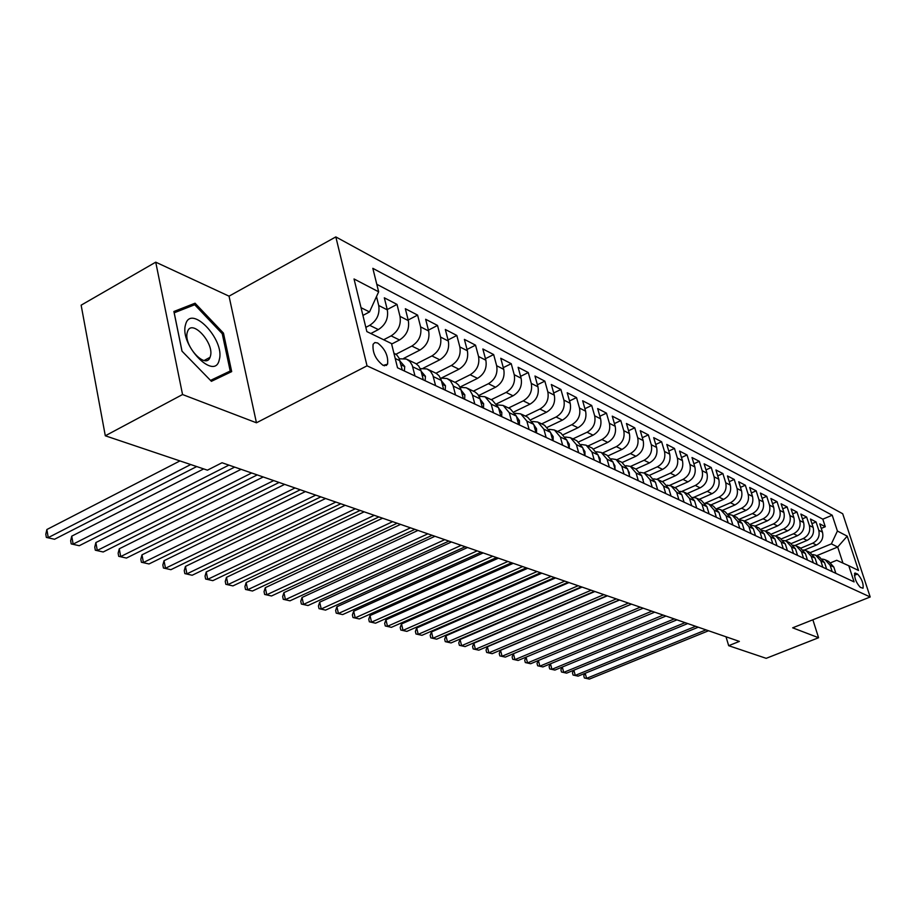 <?xml version="1.0" encoding="UTF-8"?>
<svg xmlns="http://www.w3.org/2000/svg" width="916" height="916" viewBox="0 0 916 916"><rect width="100%" height="100%" fill="white"/><g stroke="black" fill="none" stroke-linecap="round" stroke-linejoin="round"><path stroke-width="1.37" d="M383.151 365.415L387.571 364.167C388.453 355.992 385.144 348.927 377.644 342.973L374.873 342.55L373.098 344.256C372.32 352.534 375.675 359.587 383.151 365.415M155.731 262.171L182.547 394.533L256.446 422.791L229.034 296.166L155.731 262.171L81.135 305.177L105.306 435.787L207.428 470.171L222.027 462.752L739.384 641.406L728.678 645.688L766.188 658.329L818.572 637.731L812.87 619.788M229.034 296.166L335.829 236.912L842.709 513.75L870.2 596.98L367.03 365.839L335.829 236.912M385.785 365.083L386.575 365.45M804.305 550.081L816.431 545.043C821.709 542.215 823.724 537.921 822.476 532.162L819.774 523.86L825.282 526.723L821.251 528.406M800.905 548.123L812.71 543.199C817.999 540.371 820.026 536.055 818.767 530.272L816.064 521.937L811.942 523.677M816.064 521.937L810.442 519.017L813.156 527.398C814.404 533.215 812.366 537.555 807.042 540.417L794.951 545.478M785.344 540.784L797.447 535.7C802.817 532.803 804.878 528.406 803.618 522.532L800.882 514.059L806.641 517.048L802.427 518.834M775.486 535.986L787.623 530.868C793.038 527.925 795.122 523.494 793.863 517.551L791.115 508.987L797 512.044L792.683 513.876M765.375 531.097L777.57 525.921C783.043 522.944 785.149 518.456 783.878 512.445L781.119 503.8L787.142 506.926L782.722 508.815M754.99 526.116L767.287 520.872C772.806 517.849 774.936 513.303 773.665 507.235L770.894 498.487L777.054 501.693L772.532 503.64M744.342 521.009L756.753 515.685C762.33 512.628 764.482 508.025 763.211 501.888L760.417 493.048L766.738 496.323L762.089 498.338M733.441 515.8L745.979 510.384C751.601 507.281 753.776 502.621 752.494 496.415L749.7 487.484L756.169 490.839L751.406 492.911M722.277 510.441L734.93 504.956C740.62 501.808 742.819 497.09 741.536 490.816L738.72 481.782L745.338 485.228L740.46 487.358M710.85 504.968L723.617 499.392C729.354 496.197 731.586 491.423 730.292 485.079L727.464 475.942L734.254 479.469L729.239 481.679M699.137 499.357L712.03 493.69C717.823 490.449 720.068 485.617 718.774 479.194L715.934 469.965L722.896 473.572L717.743 475.851M687.126 493.598L700.145 487.839C705.984 484.553 708.263 479.652 706.969 473.16L704.118 463.828L711.24 467.526L705.973 469.874M674.806 487.69L687.95 481.85C693.859 478.507 696.16 473.549 694.866 466.977L691.992 457.531L699.309 461.332L693.881 463.759M662.176 481.633L675.447 475.702C681.412 472.301 683.737 467.275 682.443 460.634L679.558 451.073L687.057 454.966L681.493 457.485M649.215 475.427L662.612 469.381C668.634 465.935 670.993 460.851 669.699 454.118L666.802 444.455L674.497 448.451L668.772 451.05M635.91 469.049L649.433 462.912C655.524 459.397 657.917 454.244 656.612 447.432L653.703 437.653L661.604 441.752L655.719 444.455M622.262 462.488L635.91 456.26C642.059 452.687 644.475 447.466 643.169 440.573L640.261 430.68L648.368 434.882L642.322 437.676M608.213 455.779L622.01 449.424C628.227 445.794 630.677 440.504 629.372 433.52L626.441 423.501L634.777 427.829L628.548 430.726M593.728 448.897L607.732 442.394C614.006 438.718 616.491 433.337 615.186 426.272L612.254 416.139L620.808 420.581L614.407 423.581M578.798 441.844L593.053 435.18C599.396 431.436 601.915 425.986 600.61 418.83L597.656 408.559L606.461 413.127L599.865 416.242M563.397 434.619L577.962 427.749C584.362 423.948 586.916 418.417 585.61 411.17L582.656 400.773L591.702 405.467L584.912 408.696M547.516 427.2L562.424 420.112C568.905 416.242 571.492 410.631 570.187 403.292L567.21 392.758L576.53 397.59L569.523 400.945M531.131 419.585L546.44 412.257C552.989 408.307 555.611 402.616 554.306 395.174L551.329 384.514L560.913 389.483L553.688 392.975M514.208 411.788L529.986 404.162C536.604 400.143 539.261 394.361 537.955 386.827L534.967 376.018L544.837 381.148L537.383 384.777M496.724 403.773L513.029 395.815C519.716 391.727 522.406 385.865 521.112 378.216L518.112 367.27L528.292 372.549L520.597 376.339M478.667 395.54L495.556 387.228C502.311 383.06 505.048 377.094 503.754 369.354L500.754 358.259L511.231 363.698L503.285 367.637M459.981 387.09L477.534 378.365C484.369 374.117 487.14 368.06 485.846 360.206L482.846 348.962L493.655 354.572L485.446 358.683M441.684 377.884L458.95 369.228C465.866 364.889 468.671 358.74 467.389 350.782L464.389 339.378L475.53 345.16L467.046 349.465M423.169 368.209L439.772 359.793C446.756 355.374 449.619 349.122 448.336 341.05L445.325 329.485L456.832 335.462L448.05 339.95M403.716 358.374L419.963 350.049C427.039 345.538 429.936 339.195 428.654 330.997L425.654 319.272L437.527 325.443L428.436 330.138M391.624 344.072L399.513 339.985C406.658 335.382 409.601 328.924 408.33 320.611L405.33 308.715L417.604 315.093L408.181 320.005M370.831 333.527L378.354 329.588C385.59 324.894 388.579 318.321 387.319 309.871L384.319 297.815L397.006 304.398L387.239 309.551M857.559 574.034L854.788 573.107C854.239 577.893 856.071 582.633 860.307 587.339L863.044 588.232C863.605 583.503 861.784 578.763 857.559 574.034L854.399 575.317M816.706 555.703L837.693 547.024L831.385 543.864L837.407 531.04L832.209 515.216L372.835 268.331L378.651 291.803L354.034 278.968L366.858 331.592L391.51 343.569L397.521 367.785L854.09 581.9L848.788 565.756L836.732 560.283L830.835 562.699M837.407 531.04L847.208 536.158L858.521 570.473L848.788 565.756M365.827 327.367L369.698 325.329L378.354 329.588M383.655 339.756L391.132 335.874L399.513 339.985M395.93 354.263L411.868 346.065L419.963 350.049M416.322 363.881L431.928 355.935L439.772 359.793M435.993 373.224L451.359 365.484L458.95 369.228M454.977 382.327L470.171 374.747L477.534 378.365M473.366 391.143L488.411 383.712L495.556 387.228M491.205 399.697L506.101 392.414L513.029 395.815M508.529 407.998L523.265 400.853L529.986 404.162M525.337 416.059L539.913 409.04L546.44 412.257M541.654 423.879L556.092 416.998L562.424 420.112M557.512 431.482L571.802 424.726L577.962 427.749M572.924 438.867L587.064 432.238L593.053 435.18M587.912 446.046L601.915 439.531L607.732 442.394M602.488 453.031L616.353 446.63L622.01 449.424M616.686 459.832L630.403 453.546L635.91 456.26M630.494 466.45L644.074 460.267L649.433 462.912M643.891 472.908L657.379 466.817L662.612 469.381M656.898 479.228L670.352 473.194L675.447 475.702M669.516 485.411L682.981 479.411L687.95 481.85M681.756 491.468L695.301 485.469L700.145 487.839M693.607 497.399L707.312 491.365L712.03 493.69M716.369 517.311L714.194 510.155L708.709 503.937L705.102 503.228L719.014 497.125L723.617 499.392M716.873 508.643L730.441 502.747L734.93 504.956M728.346 513.956L741.594 508.231L745.979 510.384M739.51 519.154L752.483 513.578L756.753 515.685M750.399 524.238L763.108 518.811L767.287 520.872M761.013 529.219L773.482 523.918L777.57 525.921M771.364 534.097L783.627 528.91L787.623 530.868M781.451 538.86L793.542 533.776L797.447 535.7M791.298 543.543L803.229 538.539L807.042 540.417M825.282 526.723L822.82 519.177L376.785 284.281M376.499 296.544L378.72 305.486C379.968 313.97 376.957 320.589 369.698 325.329M397.006 304.398L400.006 316.364C401.277 324.722 398.311 331.226 391.132 335.874M417.604 315.093L420.604 326.886C421.875 335.13 418.967 341.519 411.868 346.065M437.527 325.443L440.539 337.065C441.821 345.195 438.947 351.481 431.928 355.935M456.832 335.462L459.843 346.924C461.126 354.927 458.298 361.122 451.359 365.484M475.53 345.16L478.541 356.473C479.824 364.373 477.041 370.465 470.171 374.747M493.655 354.572L496.655 365.724C497.949 373.522 495.201 379.51 488.411 383.712M511.231 363.698L514.231 374.701C515.525 382.384 512.823 388.292 506.101 392.414M528.292 372.549L531.28 383.415C532.574 390.995 529.906 396.8 523.265 400.853M544.837 381.148L547.825 391.865C549.131 399.342 546.486 405.067 539.913 409.04M560.913 389.483L563.89 400.074C565.195 407.448 562.596 413.093 556.092 416.998M576.53 397.59L579.496 408.044C580.801 415.326 578.236 420.891 571.802 424.726M591.702 405.467L594.656 415.795C595.961 422.986 593.442 428.459 587.064 432.238M606.461 413.127L609.403 423.318C610.709 430.428 608.213 435.821 601.915 439.531M620.808 420.581L623.75 430.646C625.055 437.665 622.582 442.989 616.353 446.63M634.777 427.829L637.696 437.779C639.002 444.707 636.574 449.962 630.403 453.546M648.368 434.882L651.276 444.718C652.581 451.554 650.177 456.74 644.074 460.267M661.604 441.752L664.501 451.474C665.806 458.229 663.436 463.347 657.379 466.817M674.497 448.451L677.382 458.046C678.687 464.721 676.34 469.771 670.352 473.194M687.057 454.966L689.931 464.458C691.237 471.053 688.912 476.045 682.981 479.411M699.309 461.332L702.16 470.71C703.465 477.225 701.175 482.148 695.301 485.469M711.24 467.526L714.091 476.801C715.385 483.247 713.117 488.102 707.312 491.365M722.896 473.572L725.724 482.743C727.006 489.121 724.774 493.907 719.014 497.125M734.254 479.469L737.071 488.537C738.353 494.846 736.143 499.575 730.441 502.747M745.338 485.228L748.143 494.193C749.425 500.422 747.238 505.105 741.594 508.231M756.169 490.839L758.952 499.712C760.234 505.884 758.07 510.498 752.483 513.578M766.738 496.323L769.509 505.105C770.78 511.208 768.65 515.777 763.108 518.811M777.054 501.693L779.825 510.372C781.096 516.406 778.978 520.918 773.482 523.918M787.142 506.926L789.89 515.525C791.161 521.49 789.077 525.956 783.627 528.91M797 512.044L799.737 520.551C800.996 526.46 798.935 530.868 793.542 533.776M806.641 517.048L809.366 525.463C810.614 531.314 808.576 535.665 803.229 538.539M832.186 571.63L830.136 565.287L825.087 559.722L822.442 559.069M835.873 573.347L833.812 567.038L828.785 561.485L825.888 560.1M826.61 569.008L824.549 562.63L819.477 557.031L816.511 555.611M812.984 554.569L815.698 555.222L820.782 560.844L822.854 567.244M817.152 564.577L815.08 558.119L809.973 552.474L806.916 551.008M803.321 549.955L806.103 550.619L811.221 556.298L813.305 562.768M807.465 560.031L805.382 553.516L800.24 547.802L797.103 546.302M793.416 545.238L796.279 545.913L801.443 551.638L803.538 558.188M797.561 555.382L795.466 548.798L790.279 543.039L787.062 541.493M783.283 540.417L786.226 541.093L791.424 546.886L793.531 553.493M787.417 550.63L785.31 543.967L780.088 538.15L776.779 536.57M772.921 535.482L775.944 536.158L781.176 542.009L783.295 548.695M777.031 545.764L774.913 539.032L769.646 533.146L766.245 531.52M762.295 530.421L765.41 531.108L770.688 537.016L772.806 543.783M766.394 540.772L764.265 533.971L758.963 528.028L755.471 526.345M751.418 525.246L754.612 525.944L759.937 531.91L762.066 538.745M755.505 535.665L753.353 528.784L748.017 522.784L744.422 521.055M740.265 519.945L743.563 520.643L748.922 526.666L751.063 533.581M744.33 530.433L742.178 523.46L736.796 517.403L733.098 515.628M728.838 514.506L732.227 515.216L737.632 521.307L739.785 528.292M732.892 525.063L730.716 518.021L725.3 511.895L721.487 510.063M717.125 508.941L720.617 509.651L726.056 515.8L728.231 522.876M721.144 519.555L718.968 512.433L713.507 506.239L709.579 504.361M709.11 513.91L706.923 506.697L701.416 500.445L697.374 498.51M692.771 497.377L696.481 498.086L702.011 504.373L704.209 511.609M696.755 508.117L694.557 500.823L689.004 494.491L684.847 492.499M680.119 491.365L683.954 492.075L689.519 498.43L691.717 505.758M684.069 502.163L681.859 494.789L676.271 488.388L671.989 486.339M667.134 485.194L671.085 485.904L676.695 492.327L678.905 499.747M671.05 496.06L668.829 488.594L663.195 482.125L658.776 480.007M653.795 478.862L657.86 479.572L663.516 486.064L665.737 493.575M657.677 489.785L655.444 482.228L649.765 475.69L645.207 473.515M640.089 472.358L644.292 473.068L649.994 479.629L652.226 487.232M643.925 483.339L641.692 475.69L635.967 469.084L631.273 466.828M625.994 465.683L630.345 466.381L636.082 473.022L638.326 480.717M629.807 476.721L627.563 468.969L621.792 462.282L616.937 459.958M611.51 458.813L616.01 459.511L621.792 466.221L624.036 474.019M615.277 469.908L613.022 462.053L607.205 455.298L602.201 452.893M596.614 451.76L601.262 452.447L607.09 459.237L609.346 467.126M600.335 462.901L598.068 454.943L592.217 448.107L587.042 445.634M581.282 444.5L586.091 445.176L591.965 452.046L594.232 460.038M584.946 455.687L582.679 447.626L576.782 440.71L571.447 438.157M565.504 437.035L570.485 437.688L576.404 444.649L578.672 452.744M569.122 448.256L566.844 440.104L560.89 433.096L555.382 430.451M549.245 429.352L554.409 429.993L560.374 437.024L562.653 445.233M552.806 440.607L550.527 432.341L544.528 425.253L538.826 422.528M532.505 421.452L537.852 422.058L543.864 429.169L546.142 437.493M535.997 432.73L533.707 424.348L527.673 417.181L521.776 414.353M515.239 413.299L520.792 413.872L526.837 421.085L529.139 429.512M518.674 424.6L516.384 416.104L510.304 408.845L504.189 405.925M497.434 404.906L503.193 405.445L509.296 412.738L511.597 421.28M500.8 416.219L498.499 407.609L492.373 400.258L486.053 397.235M479.068 396.25L485.056 396.754L491.194 404.128L493.495 412.795M482.366 407.574L479.835 398.105L477.751 394.258L475.118 392.014L467.343 388.258M460.107 387.319L466.324 387.777L469.736 390.113L472.301 394.51L474.82 404.036M463.324 398.643L460.794 389.037L458.698 385.144L456.042 382.865L448.016 378.995M440.516 378.113L446.997 378.514L450.432 380.873L453.008 385.327L455.527 394.991M443.653 389.426L441.123 379.682L439.016 375.732L436.337 373.419L428.047 369.434M420.272 368.61L427.016 368.942L430.486 371.335L432.821 375.113L435.604 385.647M423.318 379.888L420.799 370.007L418.681 365.999L415.978 363.663L407.414 359.541M399.342 358.797L406.383 359.049L409.864 361.465L412.223 365.289L415.005 375.984M402.307 370.03L398.918 357.881L396.754 354.961L393.857 353.026M810.282 552.611L831.385 543.864M182.547 394.533L105.306 435.787M256.446 422.791L367.03 365.839M870.2 596.98L792.661 627.826L818.572 637.731M726.01 636.792L728.678 645.688M842.949 563.1L837.693 547.024L847.208 536.158M362.919 315.425L369.514 311.932L361.03 307.673M822.82 519.177L832.209 515.216M378.651 291.803L369.514 311.932M181.986 351.149L211.401 381.319L231.691 371.61L223.47 333.126L195.062 303.207L173.891 311.497L181.986 351.149M218.798 377.781L218.672 377.174M186.624 307.913L195.062 303.207M222.256 333.779L223.47 333.126M585.21 673.26L586.583 678.355L705.996 629.876M589.377 679.088L584.362 677.977L589.377 679.088L708.549 630.758M584.362 677.977L583.767 675.768L584.82 673.42M219.279 359.667C225.302 339.95 190.62 303.391 185.57 324.619C179.078 344.805 215.077 381.709 219.279 359.667M210.417 356.164C214.504 343.145 191.856 318.402 187.585 331.443L187.322 332.222C183.063 345.183 205.734 370.007 210.05 357.309L210.417 356.164M230.202 371.026L210.52 380.415L182.044 351.194L174.2 312.803L194.707 304.742L222.244 333.722L230.202 371.026L210.978 380.884M573.874 670.18L575.271 675.401L695.633 626.304M578.122 676.145L573.05 675.023L578.122 676.145L698.244 627.208M573.05 675.023L572.454 672.791L573.553 670.306M562.298 667.031L563.729 672.378L685.053 622.651M566.638 673.145L561.497 672L566.638 673.145L687.721 623.567M561.497 672L560.901 669.745L562.046 667.134M550.482 663.814L551.924 669.298L674.233 618.907M554.901 670.077L549.703 668.92L554.901 670.077L676.958 619.857M549.703 668.92L549.096 666.642L550.287 663.882M538.39 660.516L539.868 666.15L663.161 615.094M542.902 666.94L537.646 665.772L542.902 666.94L665.955 616.056M537.646 665.772L537.039 663.47L538.276 660.562M526.047 657.15L527.547 662.921L651.848 611.178M530.65 663.734L525.315 662.543L530.65 663.734L654.7 612.163M525.315 662.543L524.708 660.218L526.002 657.161M631.467 604.148L513.429 653.738L514.941 659.635L640.273 607.182M518.124 660.459L512.72 659.257L518.124 660.459L643.192 608.19M512.72 659.257L512.113 656.909L513.429 653.738M619.56 600.026L500.548 650.314L502.06 656.257L628.422 603.094M505.311 657.115L499.827 655.89L505.311 657.115L631.41 604.125M499.827 655.89L499.231 653.509L500.548 650.314M607.365 595.824L487.369 646.799L488.881 652.822L616.296 598.904M492.201 653.68L486.659 652.444L492.201 653.68L619.353 599.957M486.659 652.444L486.053 650.051L487.369 646.799M594.873 591.507L473.881 643.215L475.404 649.295L603.873 594.621M478.805 650.177L473.171 648.929L478.805 650.177L607.01 595.698M473.171 648.929L472.564 646.501L473.881 643.215M582.095 587.087L460.084 639.54L461.607 645.688L591.163 590.225M465.088 646.593L459.374 645.322L465.088 646.593L594.37 591.335M459.374 645.322L458.767 642.872L460.084 639.54M568.996 582.565L445.966 635.784L447.477 641.99L578.133 585.725M451.038 642.929L445.256 641.635L451.038 642.929L581.42 586.858M445.256 641.635L444.649 639.15L445.966 635.784M555.565 577.939L431.505 631.925L433.016 638.212L564.783 581.11M436.669 639.162L430.795 637.857L436.669 639.162L568.149 582.278M430.795 637.857L430.188 635.349L431.505 631.925M695.599 504.292L695.233 503.067M541.814 573.187L416.688 627.987L418.211 634.341L551.089 576.393M421.944 635.315L415.99 633.987L421.944 635.315L554.546 577.584M415.99 633.987L415.383 631.445L416.688 627.987M683.061 498.808L682.42 496.644M527.708 568.309L401.517 623.945L403.029 630.368L537.062 571.538M406.864 631.376L400.819 630.025L406.864 631.376L540.6 572.763M400.819 630.025L400.212 627.46L401.517 623.945M670.191 493.174L669.298 490.175M513.235 563.317L385.968 619.8L387.479 626.304L522.658 566.569M391.407 627.334L385.27 625.96L391.407 627.334L526.299 567.828M385.27 625.96L384.663 623.361L385.968 619.8M656.967 487.381L655.856 483.602M498.396 558.188L370.018 615.563L371.541 622.136L507.888 561.474M375.56 623.189L369.331 621.792L375.56 623.189L511.62 562.756M369.331 621.792L368.736 619.17L370.018 615.563M643.375 481.438L642.047 476.892M483.167 552.932L353.679 611.212L355.19 617.865L492.728 556.23M359.312 618.941L352.992 617.533L359.312 618.941L496.564 557.558M352.992 617.533L352.385 614.865L353.679 611.212M629.395 475.312L629.281 472.587L627.861 470.022M467.526 547.528L336.905 606.747L338.416 613.48L477.167 550.86M342.653 614.59L336.229 613.148L342.653 614.59L481.095 552.211M336.229 613.148L335.634 610.457L336.905 606.747M615.025 469.026L614.911 465.797L613.285 462.981M451.462 541.986L319.707 602.167L321.207 608.98L461.172 545.341M325.558 610.113L319.031 608.659L325.558 610.113L465.214 546.737M319.031 608.659L318.436 605.934L319.707 602.167M600.232 462.546L600.129 458.813L598.297 455.767M434.951 536.284L302.04 597.461L303.551 604.365L444.752 539.661M308.005 605.533L301.387 604.045L308.005 605.533L448.897 541.093M301.387 604.045L300.78 601.285L302.04 597.461M585.003 455.71L584.923 451.622L582.885 448.348M417.994 530.421L283.914 592.641L285.414 599.625L427.864 533.833M289.994 600.816L283.262 599.304L289.994 600.816L432.123 535.31M283.262 599.304L282.655 596.522L283.914 592.641M569.317 448.359L569.271 444.226L567.015 440.733M400.555 524.399L265.285 587.671L266.785 594.747L410.494 527.834M271.491 595.984L264.644 594.45L271.491 595.984L414.879 529.356M264.644 594.45L264.048 591.622L265.285 587.671M553.172 440.779L553.161 436.6L550.676 432.913M382.613 518.204L246.152 582.576L247.641 589.744L392.632 521.673M252.472 591.015L245.511 589.446L252.472 591.015L397.143 523.231M245.511 589.446L244.916 586.583L246.152 582.576M536.536 432.982L536.558 428.757L533.856 424.864M364.156 511.838L226.481 577.343L227.958 584.603L374.255 515.319M232.927 585.896L225.851 584.316L232.927 585.896L378.903 516.922M225.851 584.316L225.256 581.408L226.481 577.343M519.395 424.944L519.452 420.673L516.51 416.585M345.16 505.277L206.249 571.962L207.726 579.313L355.328 508.781M212.833 580.652L205.631 579.026L212.833 580.652L360.114 510.441M205.631 579.026L205.047 576.095L206.249 571.962M501.716 416.654L501.808 412.337L498.625 408.055M325.592 498.51L185.444 566.42L186.91 573.863L335.84 502.06M192.165 575.248L184.837 573.599L192.165 575.248L340.763 503.754M184.837 573.599L184.253 570.622L185.444 566.42M483.476 408.101L483.614 403.727L480.167 399.262M305.429 491.549L164.033 560.718L165.475 568.264L315.757 495.121M170.891 569.683L163.437 568L170.891 569.683L320.829 496.873M163.437 568L162.853 564.989L164.033 560.718M464.652 399.273L464.836 394.853L461.126 390.205M284.647 484.381L141.98 554.844L143.423 562.504L295.044 487.965M148.999 563.958L141.396 562.252L148.999 563.958L300.288 489.774M141.396 562.252L140.824 559.195L141.98 554.844M445.21 390.159L445.451 385.693L441.455 380.873M263.213 476.973L119.275 548.798L120.694 556.562L273.689 480.591M126.442 558.062L118.702 556.321L126.442 558.062L279.094 482.457M118.702 556.321L118.141 553.218L119.275 548.798M425.139 380.735L425.425 376.224L421.131 371.22M241.103 469.335L95.871 542.57L97.279 550.436L251.66 472.988M103.199 551.982L95.321 550.207L103.199 551.982L257.224 474.912M95.321 550.207L94.76 547.07L95.871 542.57M404.368 371.003L404.723 366.434L400.109 361.236M203.661 468.912L71.746 536.146L73.143 544.127L228.908 465.122M79.245 545.718L71.208 543.909L79.245 545.718L234.656 467.114M71.208 543.909L70.658 540.726L71.746 536.146M179.948 460.92L46.865 529.528L48.239 537.612L190.711 464.549M54.536 539.261L46.35 537.417L54.536 539.261L196.7 466.565M46.35 537.417L45.8 534.188L46.865 529.528M812.71 543.199L816.431 545.043M818.767 530.272L822.476 532.162M378.72 305.486L387.319 309.871M400.006 316.364L408.33 320.611M420.604 326.886L428.654 330.997M440.539 337.065L448.336 341.05M459.843 346.924L467.389 350.782M478.541 356.473L485.846 360.206M496.655 365.724L503.754 369.354M514.231 374.701L521.112 378.216M531.28 383.415L537.955 386.827M547.825 391.865L554.306 395.174M563.89 400.074L570.187 403.292M579.496 408.044L585.61 411.17M594.656 415.795L600.61 418.83M609.403 423.318L615.186 426.272M623.75 430.646L629.372 433.52M637.696 437.779L643.169 440.573M651.276 444.718L656.612 447.432M664.501 451.474L669.699 454.118M677.382 458.046L682.443 460.634M689.931 464.458L694.866 466.977M702.16 470.71L706.969 473.16M714.091 476.801L718.774 479.194M725.724 482.743L730.292 485.079M737.071 488.537L741.536 490.816M748.143 494.193L752.494 496.415M758.952 499.712L763.211 501.888M769.509 505.105L773.665 507.235M779.825 510.372L783.878 512.445M789.89 515.525L793.863 517.551M799.737 520.551L803.618 522.532M809.366 525.463L813.156 527.398M830.136 565.287L833.812 567.038M820.782 560.844L824.549 562.63M811.221 556.298L815.08 558.119M801.443 551.638L805.382 553.516M791.424 546.886L795.466 548.798M781.176 542.009L785.31 543.967M770.688 537.016L774.913 539.032M759.937 531.91L764.265 533.971M748.922 526.666L753.353 528.784M737.632 521.307L742.178 523.46M726.056 515.8L730.716 518.021M714.194 510.155L718.968 512.433M702.011 504.373L706.923 506.697M689.519 498.43L694.557 500.823M676.695 492.327L681.859 494.789M663.516 486.064L668.829 488.594M649.994 479.629L655.444 482.228M636.082 473.022L641.692 475.69M621.792 466.221L627.563 468.969M607.09 459.237L613.022 462.053M591.965 452.046L598.068 454.943M576.404 444.649L582.679 447.626M560.374 437.024L566.844 440.104M543.864 429.169L550.527 432.341M526.837 421.085L533.707 424.348M509.296 412.738L516.384 416.104M491.194 404.128L498.499 407.609M472.519 395.254L480.053 398.838M453.225 386.083L461.011 389.781M433.291 376.602L441.34 380.426M412.692 366.812L421.017 370.762M395.208 358.5L399.994 360.767M854.502 573.565L855.624 573.107M642.677 479.045L643.272 479.32M628.536 472.358L629.281 472.713M614.006 465.488L614.911 465.923M599.064 458.424L600.129 458.939M583.675 451.153L584.923 451.748M567.84 443.676L569.271 444.352M551.524 435.959L553.161 436.737M534.715 428.012L536.558 428.894M517.38 419.826L519.452 420.799M499.506 411.376L501.808 412.463M481.06 402.662L483.614 403.864M462.019 393.662L464.836 394.991M442.359 384.365L445.451 385.831M422.024 374.759L425.413 376.361M401.002 364.831L404.712 366.572M384.354 365.816L387.571 364.167M204.176 360.48L210.05 357.309"/></g></svg>
